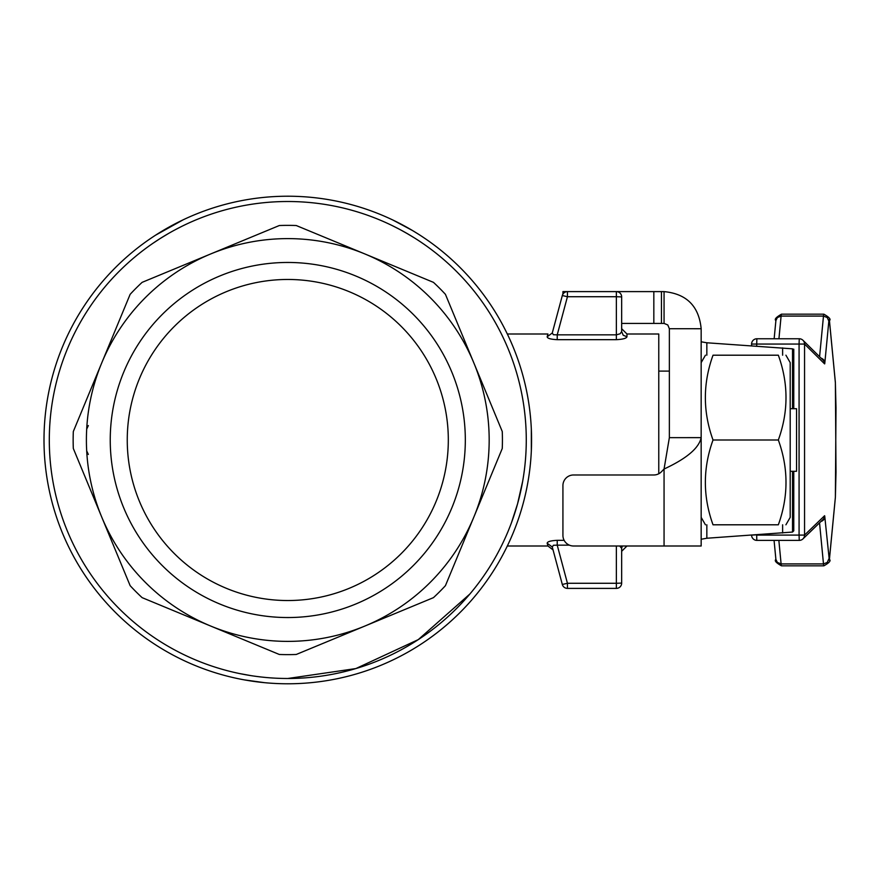 <?xml version="1.0" encoding="UTF-8"?>
<svg xmlns="http://www.w3.org/2000/svg" width="880" height="880" viewBox="0 0 880 880"><rect width="100%" height="100%" fill="white"/><g stroke="black" fill="none" stroke-linecap="round" stroke-linejoin="round"><path stroke-width="1.32" d="M785.917 355.201L790.196 362.626L790.196 517.374L785.917 524.799M778.338 524.799C788.546 496.529 788.546 468.27 778.338 440L713.02 440C702.812 468.27 702.812 496.529 713.02 524.799C702.812 524.799 702.812 524.799 713.02 524.799C702.812 524.799 702.812 524.799 713.02 524.799L778.338 524.799C788.546 524.799 788.546 524.799 778.338 524.799C788.546 524.799 788.546 524.799 778.338 524.799M701.162 440L701.162 328.735L669.361 328.713L701.162 328.713C698.951 306.163 686.587 293.799 664.059 291.61L616.583 291.61M778.338 440C788.546 411.73 788.546 383.471 778.338 355.201L713.02 355.201C702.812 355.201 702.812 355.201 713.02 355.201C702.812 355.201 702.812 355.201 713.02 355.201C702.812 383.471 702.812 411.73 713.02 440M799.425 338.767A5.302 5.291 134.7 0 1 802.978 340.296A5.302 5.291 134.7 0 1 803.011 340.318A5.302 5.291 134.7 0 1 804.551 344.058L799.073 344.058L799.26 338.756L756.888 338.756L756.701 344.058L799.073 344.058L799.073 535.084L804.551 535.084A5.302 5.291 46 0 1 802.945 538.901L802.945 538.901A5.302 5.291 46 0 1 799.425 540.375M824.615 363.891A15.895 0.55 90 0 0 824.824 362.934L828.839 321.068L829.158 319.473L829.466 321.068L835.384 382.789L836 472.307L835.384 497.211L829.312 560.131L824.791 516.681A15.895 0.55 90 0 0 824.582 515.735L804.551 535.084L804.551 344.058L824.615 363.891A5.302 5.291 -45.3 0 0 823.042 360.118L802.978 340.296A5.302 5.302 0 0 0 799.26 338.756L756.888 338.756A5.302 5.302 0 0 0 751.586 344.058A5.302 5.291 134.7 0 1 756.877 338.767M756.877 540.386A5.302 5.291 46 0 1 751.586 535.15A5.302 5.302 0 0 0 756.888 540.386L799.249 540.386L799.073 535.084L756.701 535.084L756.756 538.901L756.888 540.386L799.26 540.386A5.302 5.302 0 0 0 802.945 538.901L822.965 519.541A5.302 5.291 46 0 0 824.582 515.735M829.466 321.068L829.444 320.562C831.138 319.396 829.279 317.262 823.856 314.171L781.484 314.171A31.801 1.111 -90 0 0 781.11 316.085L823.482 316.085L819.588 356.697M819.544 522.852L823.482 563.915A31.801 1.111 90 0 0 823.856 565.829L781.484 565.829A31.801 1.111 -90 0 1 781.11 563.915L778.855 540.386M86.691 450.89L88.341 454.443M86.691 429.11L88.341 425.557M531.333 429.165L531.333 450.835M420.739 242.011L421.905 242.803M424.083 244.299L424.93 244.893M422.84 243.441L420.079 241.571M425.436 245.245L424.732 244.75M423.324 243.771L422.345 243.1M421.157 242.297L420.332 241.736M413.93 237.611L406.714 233.288M398.629 228.844L392.073 225.522M408.254 234.179L400.84 230.01M400.796 229.988L396.528 227.744M391.897 225.434L394.493 226.721M396.077 227.513L397.078 228.03M407.341 233.64L406.758 233.31M522.676 481.239L517.55 503.899L511.434 522.819M557.227 339.669C550.693 339.339 547.338 338.371 547.162 336.776L547.943 334.004L507.32 334.004L547.943 334.004L547.162 336.776L552.277 332.992L562.32 295.537L552.277 332.992C553.322 329.12 553.322 329.12 552.277 332.992L553.399 334.741L557.227 334.84L557.227 339.669L616.363 339.669C622.886 339.328 626.417 338.349 626.967 336.754L626.967 334.004L658.768 334.004L658.768 473.759M621.665 296.912A5.302 5.302 0 0 0 616.363 291.61A5.302 5.302 0 0 1 621.665 296.912L621.643 296.89A5.302 5.302 0 0 0 620.114 293.161A5.302 5.302 0 0 1 621.665 296.912L621.665 331.595C621.665 327.745 621.665 327.745 621.665 331.595C621.665 327.745 621.665 327.745 621.665 331.595L621.665 296.912L616.363 296.725L616.363 334.84L557.227 334.84L567.435 296.725L562.32 295.537A5.302 5.302 0 0 1 567.435 291.61L567.435 296.725L616.363 296.725L616.363 291.61L567.435 291.61A5.302 5.302 0 0 0 562.32 295.537M616.363 339.669L616.363 334.84L620.114 333.773L621.665 331.595L623.216 335.247L626.967 336.754M564.146 540.331L557.227 540.331C550.693 540.661 547.338 541.629 547.162 543.224L547.943 545.996L507.32 545.996M557.227 540.331L557.227 545.16L553.399 545.259L552.277 547.008L562.32 584.463L552.277 547.008C553.322 550.88 553.322 550.88 552.277 547.008L547.162 543.224L547.943 545.996L553.058 549.912M622.281 545.996L621.665 548.405L621.665 583.088L621.665 548.405C621.665 552.255 621.665 552.255 621.665 548.405L619.718 545.996M562.32 584.463A5.302 5.302 0 0 0 567.435 588.39A5.302 5.302 0 0 1 562.32 584.463L567.435 583.275L567.435 588.39L616.363 588.39A5.302 5.302 0 0 0 620.114 586.839A5.302 5.302 0 0 1 616.363 588.39A5.302 5.302 0 0 0 620.114 586.839A5.302 5.302 0 0 1 616.363 588.39L616.363 583.275L567.435 583.275L557.227 545.16L569.404 545.16M130.141 585.662L73.315 448.481A214.643 214.643 0 0 1 73.315 431.519L101.728 362.934A201.388 201.388 0 0 0 364.859 626.054L296.263 654.467L364.859 626.054A201.388 201.388 0 0 0 473.847 517.066L445.434 585.662A214.643 214.643 0 0 1 433.444 597.652L296.263 654.467A214.643 214.643 0 0 1 279.312 654.467L142.131 597.652A214.643 214.643 0 0 1 130.141 585.662L84.645 475.816M127.248 440A160.534 160.534 0 0 0 287.782 600.534A160.534 160.534 0 0 0 448.316 440A160.534 160.534 0 0 0 287.782 279.466A160.534 160.534 0 0 0 127.248 440M364.859 253.946A201.388 201.388 0 0 0 101.728 362.934L130.141 294.338A214.643 214.643 0 0 1 142.131 282.348L279.312 225.533A214.643 214.643 0 0 1 296.263 225.533L433.444 282.348A214.643 214.643 0 0 1 445.434 294.338L502.26 431.519A214.643 214.643 0 0 1 502.26 448.481L473.847 517.066A201.388 201.388 0 0 0 473.847 362.934L445.434 294.338L473.847 362.934A201.388 201.388 0 0 0 364.859 253.946M531.575 440A243.782 243.782 0 0 0 287.782 196.218A243.782 243.782 0 0 0 44 440A243.782 243.782 0 0 0 287.782 683.782A243.782 243.782 0 0 0 531.575 440M465.322 440A177.54 177.54 0 0 1 287.782 617.54A177.54 177.54 0 0 1 110.242 440A177.54 177.54 0 0 1 287.782 262.46A177.54 177.54 0 0 1 465.322 440M101.728 517.066L73.315 448.481M142.131 282.348L279.312 225.533L142.131 282.348M790.196 471.273L796.554 471.273L796.554 408.727L790.196 408.727M84.645 404.184L101.728 362.934M181.181 226.666L175.549 229.581M242.561 674.157L241.725 673.992M621.665 583.088A5.302 5.302 0 0 1 620.114 586.839A5.302 5.302 0 0 0 621.665 583.088L616.363 583.275L616.363 545.996M264.627 682.682L244.046 679.833M260.557 682.264L258.489 682.022M257.829 681.934L247.302 680.405M259.171 682.099L258.379 682.011M238.92 673.431L238.117 673.255M242.594 679.558L240.009 679.063M237.281 678.502L233.244 677.611M239.536 673.552L250.459 675.543M260.414 682.242L259.325 682.121M263.868 677.281L265.243 677.424M242.275 674.102L244.629 674.553M238.645 678.777L239.998 679.052M250.811 675.598L247.181 675.004M258.467 682.011L260.04 682.198M260.81 676.951L260.15 676.885M267.575 682.946L264.902 682.704M264.737 682.693L263.384 682.561M256.619 676.445L260.7 676.94M261.701 677.05L260.216 676.885M257.378 676.544L254.144 676.104M250.8 680.966L250.107 680.856M249.601 680.779L248.754 680.636M264.847 677.38L259.963 676.863M267.861 682.968L266.486 682.858M264.198 677.314L265.188 677.413M246.037 680.185L243.936 679.811M240.845 679.228L239.932 679.041M250.426 680.911L254.969 681.571M248.523 675.235L245.696 674.74M240.933 679.239L241.516 679.349M185.713 218.614L186.945 218.042M181.995 220.363L182.655 220.044M180.367 227.073L176.451 229.097M172.975 224.939L173.833 224.488M172.612 225.137L171.974 225.478M168.322 233.585L167.541 234.047M395.274 221.188L398.607 222.86M399.85 223.498L398.882 223.003M397.87 222.486L396.99 222.046M406.758 227.216L401.973 224.609M392.678 219.934L412.566 230.571M413.193 230.945L418.451 234.19M389.125 218.273L392.073 219.648M405.46 226.501L406.516 227.084M415.151 232.133L418.297 234.091M418.363 234.135L420.112 235.257M394.988 221.045L400.455 223.817M400.807 223.993L404.822 226.149M407.539 227.656L412.005 230.241M418.748 234.377L421.157 235.939M421.795 236.357L425.579 238.887M423.302 237.347L421.465 236.126M184.899 218.988L186.164 218.405M184.855 224.873L183.249 225.643M155.463 235.246L183.249 219.769M158.378 233.398L160.248 232.232M160.281 238.458L153.021 243.243M156.343 234.685L155.771 235.048M185.955 218.493L184.943 218.966M157.168 234.157L156.189 234.784M154.572 235.829L152.383 237.27M152.372 237.281L151.646 237.765M150.799 238.337L150.139 238.788M149.93 238.942L151.426 237.919M156.145 241.131L158.081 239.866M160.072 238.59L168.113 233.717M181.181 220.759L179.806 221.43M179.432 221.617L178.497 222.079M178.277 222.2L168.146 227.59M469.821 594.066L418.264 639.628L355.861 668.569L287.782 678.491L355.861 668.569L418.264 639.628L469.821 594.066M701.162 539.253L706.838 538.241L792.528 532.059L793.771 530.816L793.771 471.273M793.771 408.727L793.771 350.042L792.528 348.832L706.838 342.782L701.162 341.792M621.665 323.411L664.059 323.411L664.059 291.61M567.215 291.61L562.925 291.61L562.925 294.118M664.059 545.996L573.529 545.996A10.604 10.604 0 0 1 562.925 535.392L562.925 485.573A10.604 10.604 0 0 1 573.529 474.98L653.829 474.98A10.604 10.604 0 0 0 661.452 471.746L664.059 469.029L669.361 437.657L701.162 437.635C698.973 448.107 686.609 458.568 664.059 469.029L664.059 545.996L701.162 545.996L701.162 437.657L669.361 437.657L669.361 328.735L667.81 324.962L664.059 323.411M792.891 349.184L793.771 349.184L793.771 350.042M778.338 355.201C788.546 355.201 788.546 355.201 778.338 355.201C788.546 355.201 788.546 355.201 778.338 355.201M828.839 558.932L827.244 562.452L823.482 563.915L781.11 563.915L777.381 562.452L775.896 559.438L774.07 540.386M778.932 338.756L781.11 316.085L777.381 317.548L775.896 320.562C774.202 319.396 776.061 317.262 781.484 314.171M752.521 535.084L756.701 534.798M756.701 346.148L756.701 344.058L751.586 344.058L751.586 345.807L751.586 344.058M824.824 362.934A5.302 4.972 -174.5 0 0 821.106 358.204M828.839 321.068L827.244 317.548L823.482 316.085A31.801 1.111 90 0 1 823.856 314.171M835.384 382.789L835.296 381.788M835.384 497.211L836 407.693L835.362 382.283L829.444 320.562M829.466 558.932L835.296 498.212M824.791 516.681A5.302 4.972 174.5 0 1 821.007 521.433M287.782 196.218A243.782 243.782 0 0 0 44 440A243.782 243.782 0 0 0 287.782 683.782M49.302 440A238.491 238.491 0 0 1 287.782 201.509A238.491 238.491 0 0 1 526.273 440A238.491 238.491 0 0 1 287.782 678.491A238.491 238.491 0 0 1 49.302 440M792.528 348.832L792.528 408.727M792.528 471.273L792.528 532.059M661.452 323.411L661.452 291.61M653.829 323.411L653.829 291.61M706.838 342.782L706.838 355.201M706.838 524.799L706.838 538.241M782.628 533.005L782.628 524.799M782.628 355.201L782.628 347.897M701.162 362.626L705.441 355.201M774.147 338.756L775.896 320.562M658.768 371.107L669.361 371.107M626.967 545.996L621.665 551.298M626.967 334.004L621.665 328.702M823.856 565.829C829.268 562.793 831.127 560.659 829.444 559.438M781.484 565.829C776.072 562.793 774.213 560.659 775.896 559.438M701.162 517.374L705.441 524.799"/></g></svg>
